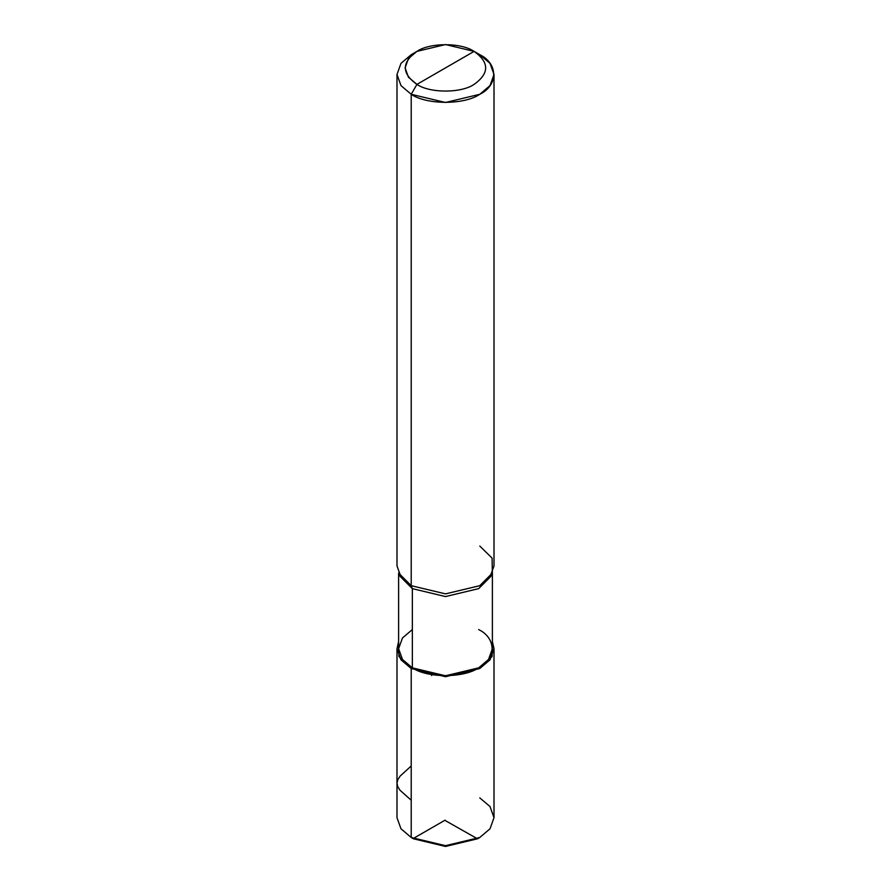 <?xml version="1.0" encoding="UTF-8"?>
<svg xmlns="http://www.w3.org/2000/svg" width="891" height="891" viewBox="0 0 891 891"><rect width="100%" height="100%" fill="white"/><g stroke="black" fill="none" stroke-linecap="round" stroke-linejoin="round"><path stroke-width="1.34" d="M492.389 573.047L492.389 648.704L488.524 659.463L478.656 667.849L445.5 675.779L412.344 667.849L411.208 668.506L398.912 656.5L398.611 641.542L396.996 648.704L396.996 817.671L400.983 828.797L411.208 837.473L445.5 845.682L479.792 837.473L490.017 828.797L494.004 817.671L490.017 806.555L479.792 797.879M479.792 837.473L477.509 838.799L445.5 846.45L413.491 838.799L445.5 846.45L478.612 838.13M494.004 648.704L494.004 817.671L490.017 828.797L479.792 837.473L445.5 845.682L411.208 837.473L413.491 838.799L411.208 837.473L411.208 668.506L445.5 676.715L479.792 668.506L490.017 659.83L494.004 648.704L492.389 641.542L492.088 656.5L479.792 668.506L445.5 676.715L411.208 668.506L400.983 659.83L396.996 648.704M398.611 573.047L398.611 648.704L402.476 659.463L412.344 667.849L411.208 668.506L411.208 837.473L413.491 838.799M445.5 67.883L416.921 84.389C401.507 73.385 401.507 62.381 416.921 51.388C429.785 42.478 461.215 42.478 474.079 51.388L416.921 84.389L411.208 94.29L445.5 102.487L479.792 94.29L490.017 85.603L494.004 74.488L490.017 63.361L479.792 54.685L474.079 51.388C489.493 62.381 489.493 73.385 474.079 84.389C461.215 93.288 429.785 93.288 416.921 84.389C429.785 93.288 461.215 93.288 474.079 84.389C489.493 73.385 489.493 62.381 474.079 51.388L445.5 67.883M412.344 629.569L402.476 637.956L398.611 648.704L402.476 659.463L412.344 667.849L412.344 588.639L411.208 585.677L445.5 593.874L479.792 585.677L492.367 573.08L490.807 576.466L478.656 588.639L445.5 596.569L412.344 588.639L412.344 667.849C427.268 678.174 463.732 678.174 478.656 667.849C496.532 659.24 496.532 638.179 478.656 629.569M494.004 74.488L494.004 565.874L490.017 577L479.792 585.677L445.5 593.874L411.208 585.677L398.633 573.08L400.193 576.466L412.344 588.639L445.5 596.569L478.656 588.639L491.487 574.773M492.367 573.08L492.088 558.1L479.792 546.072M396.996 74.488L396.996 565.874L400.983 577L411.208 585.677L411.208 94.29C426.644 104.971 464.356 104.971 479.792 94.29C498.292 85.38 498.292 63.595 479.792 54.685L474.079 51.388L445.5 44.55L416.921 51.388L408.401 58.617L405.082 67.883L408.412 77.149L416.921 84.389L411.208 94.29L400.983 85.603L396.996 74.488L400.983 63.361L411.208 54.685L400.983 63.361L396.996 74.488L400.983 85.603L411.208 94.29L411.208 585.677L412.344 588.639L399.513 574.773M411.208 800.229L399.959 790.194L397.731 786.597L396.996 783.167L397.798 779.725L400.115 776.117L411.208 765.982M491.966 656.734L490.484 656.344M445.155 820.121L413.179 838.554M445.166 820.511L477.487 838.81M431.589 675.534L432.269 674.676M416.921 51.388L411.208 54.685"/></g></svg>
